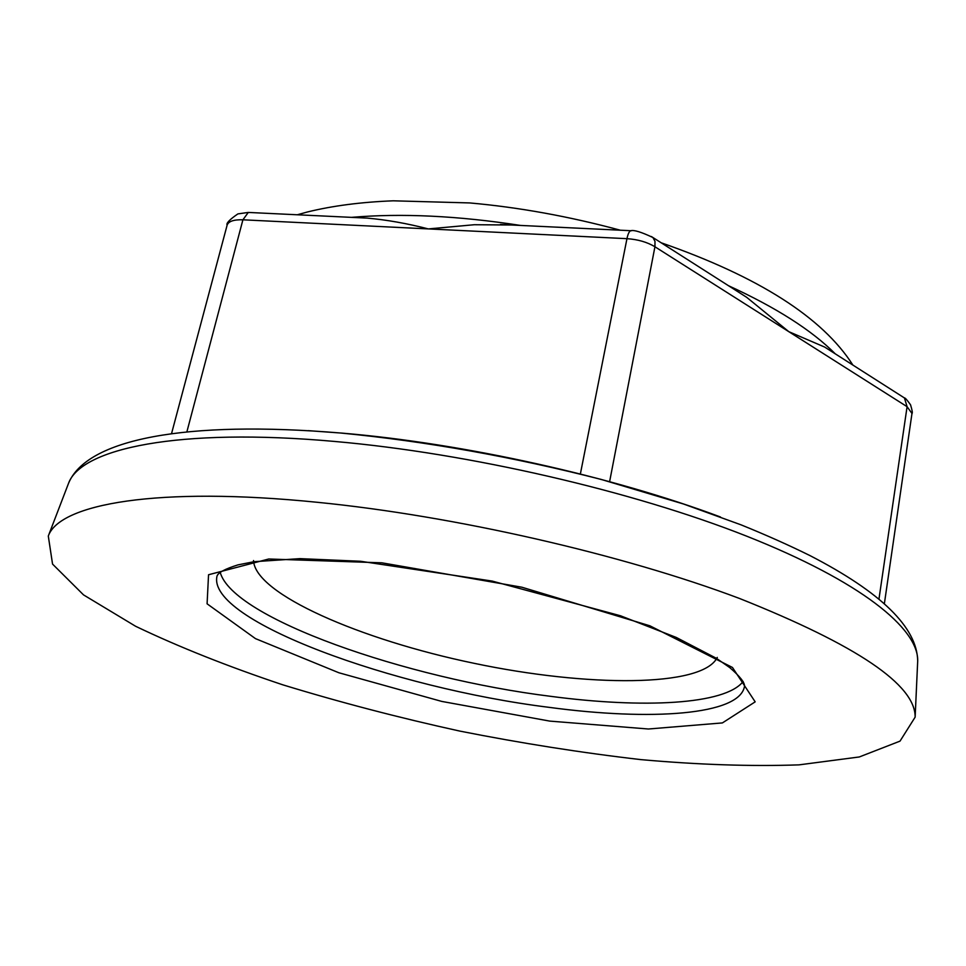 <?xml version="1.0" encoding="UTF-8"?>
<svg xmlns="http://www.w3.org/2000/svg" width="966" height="966" viewBox="0 0 966 966"><rect width="100%" height="100%" fill="white"/><g stroke="black" fill="none" stroke-linecap="round" stroke-linejoin="round"><path stroke-width="1.45" d="M505.387 224.655L506.063 224.74M220.188 572.246C232.166 618.035 405.696 678.373 551.043 696.377C643.477 708.585 725.152 704.673 743.144 681.501M317.681 502.332C157.398 486.079 59.385 503.938 48.3 536.058L52.55 564.084L83.523 594.887L135.626 626.282C178.819 646.954 227.867 666.455 282.76 684.809C339.718 702.234 398.765 717.666 459.888 731.105C521.29 743.252 581.568 752.755 640.736 759.602C698.394 764.758 751.15 766.521 799.003 764.867L859.305 756.958L900.022 741.127L915.14 717.146C915.527 684.809 856.975 645.252 739.497 598.461C622.587 554.399 454.853 515.941 317.681 502.332M253.527 560.534C254.867 594.054 360.729 639.818 474.052 663.304C587.304 687.152 702.632 687.587 717.279 657.411M830.289 350.646L824.674 347.072L788.799 331.664L746.633 297.286L737.432 291.418M511.304 224.993L474.282 224.728L428.336 228.918C406.976 223.412 386.581 219.813 367.152 218.111L358.567 217.7M520.553 225.44C457.944 215.78 401.59 213.088 351.503 217.362M835.288 353.846C811.669 330.203 776.06 307.49 728.461 285.695M884.385 603.617L911.976 413.472L907.086 406.686L878.975 599.005M720.479 516.991C612.021 476.359 463.74 443.37 342.061 433.118L308.263 430.655M548.893 707.317C393.874 688.094 206.796 620.583 216.988 576.195C217.954 572.705 224.957 568.938 237.974 564.881L254.106 561.693L299.955 558.638L360.632 561.27L492.213 581.085L620.426 615.753L676.236 637.427L716.446 658.341L729.728 667.578C739.992 676.417 744.907 682.696 744.484 686.391C739.642 715.202 650.951 721.107 548.893 707.317M917.615 662.736L917.7 660.949C918.545 628.54 860.742 581.327 746.597 536.142C632.67 491.09 469.247 453.259 334.924 441.474C178.01 427.334 80.697 448.55 68.453 483.531L67.813 485.21M549.726 721.095L441.752 701.413L338.837 672.747L255.471 638.623L207.086 603.81L208.547 574.746L268.741 559L381.836 562.816L521.857 587.219L649.913 625.811L732.47 667.47L755.183 701.847L722.399 722.918L648.415 729.004L549.726 721.095M902.908 396.978L904.442 397.956L907.086 406.686L654.936 246.765L609.606 481.696M631.523 230.753L630.75 230.705C633.913 229.775 641.303 232.033 652.907 237.515L654.984 241.319L654.936 246.765C647.16 242.092 637.838 239.399 626.958 238.674L580.361 474.028M630.75 230.705C629.216 231.285 627.96 233.941 626.958 238.674L242.913 219.801L186.873 431.887M249.373 212.484L248.286 212.435L242.913 219.801C233.772 219.524 228.507 221.311 227.131 225.15C225.972 223.351 229.558 219.596 237.902 213.897L248.214 212.448M227.107 225.235L171.525 433.686L227.131 225.15M746.633 297.286L651.386 236.537M297.286 214.778L307.574 211.94C332.546 205.794 361.091 202.075 393.222 200.807L469.718 202.932C518.839 207.304 569.034 216.384 620.293 230.198M661.215 242.792C758.636 276.759 822.525 317.512 852.869 365.051M915.14 717.146L917.7 660.949C917.096 627.465 881.185 592.339 809.979 555.595C788.993 545.222 766.026 534.971 741.067 524.852L683.457 503.986L601.323 479.462C512.668 456.773 425.849 441.293 340.853 433.034C185.762 420.125 86.542 438.938 68.453 483.531L48.3 536.058M904.466 397.98C904.985 397.594 907.014 399.864 910.552 404.814C912.242 410.381 912.713 413.267 911.976 413.472M824.674 347.072L904.418 397.944M500.412 224.474L630.774 230.705M248.286 212.435L367.152 218.111"/></g></svg>
